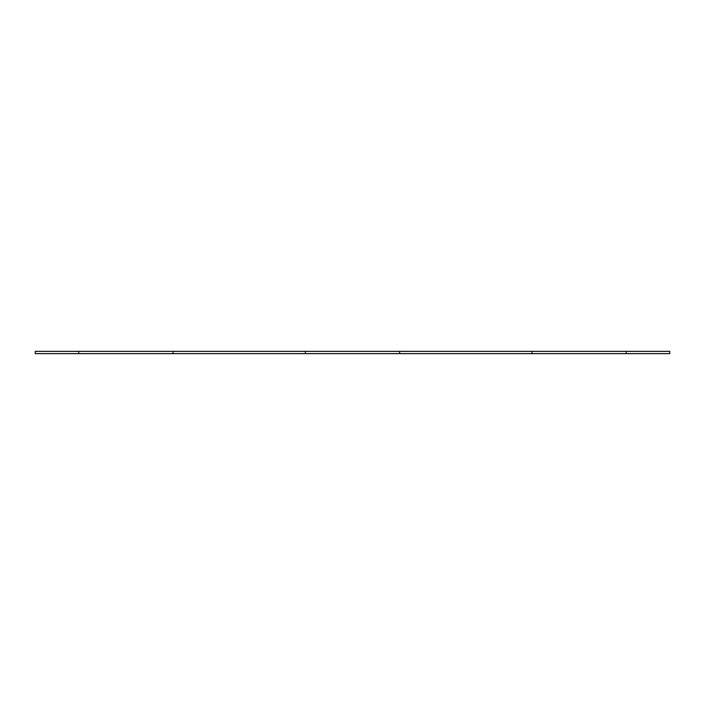 <?xml version="1.0" encoding="UTF-8"?>
<svg xmlns="http://www.w3.org/2000/svg" width="705" height="705" viewBox="0 0 705 705"><rect width="100%" height="100%" fill="white"/><g stroke="black" fill="none" stroke-linecap="round" stroke-linejoin="round"><path stroke-width="0.53" stroke-dasharray="3.52 2.64" d="M78.757 353.637L78.757 351.363M35.25 353.637L35.25 351.363L669.75 351.363L669.75 353.637L35.25 353.637M626.243 353.637L626.243 351.363M531.975 353.637L531.975 351.363M399.638 353.637L399.638 351.363M305.362 353.637L305.362 351.363M173.025 353.637L173.025 351.363"/><path stroke-width="1.06" d="M78.757 353.637L78.757 351.363L35.25 351.363L35.25 353.637L173.025 353.637L173.025 351.363L669.75 351.363L669.75 353.637L626.243 353.637L626.243 351.363M531.975 351.363L531.975 353.637L626.243 353.637M531.975 353.637L399.638 353.637L399.638 351.363M305.362 351.363L305.362 353.637L399.638 353.637M305.362 353.637L173.025 353.637M78.757 351.363L173.025 351.363"/></g></svg>
